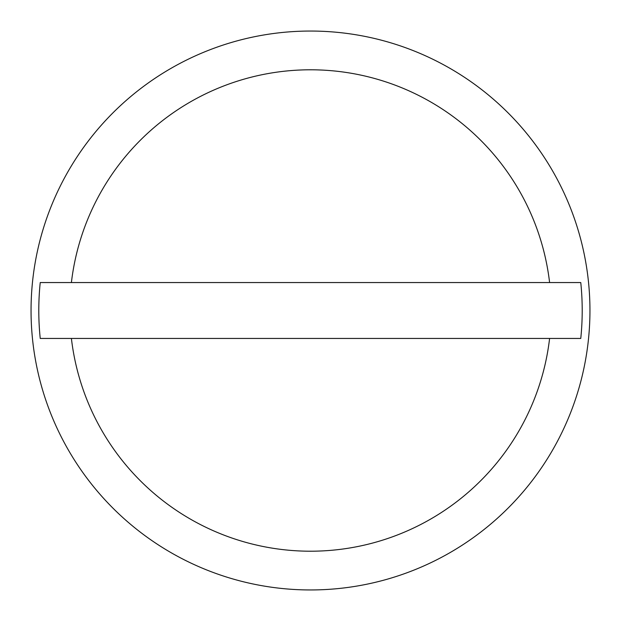 <?xml version="1.0" encoding="UTF-8"?>
<svg xmlns="http://www.w3.org/2000/svg" width="621" height="621" viewBox="0 0 621 621"><rect width="100%" height="100%" fill="white"/><g stroke="black" fill="none" stroke-linecap="round" stroke-linejoin="round"><path stroke-width="0.93" d="M589.95 310.5A279.45 279.45 0 0 0 310.5 31.05A279.45 279.45 0 0 0 31.05 310.5A279.45 279.45 0 0 0 310.5 589.95A279.45 279.45 0 0 0 589.95 310.5M549.601 282.555L580.767 282.555A271.703 271.703 0 0 1 580.767 338.445L40.233 338.445A271.703 271.703 0 0 1 40.233 282.555L549.601 282.555A240.731 240.731 0 0 0 71.399 282.555M71.399 338.445A240.731 240.731 0 0 0 549.601 338.445"/></g></svg>
